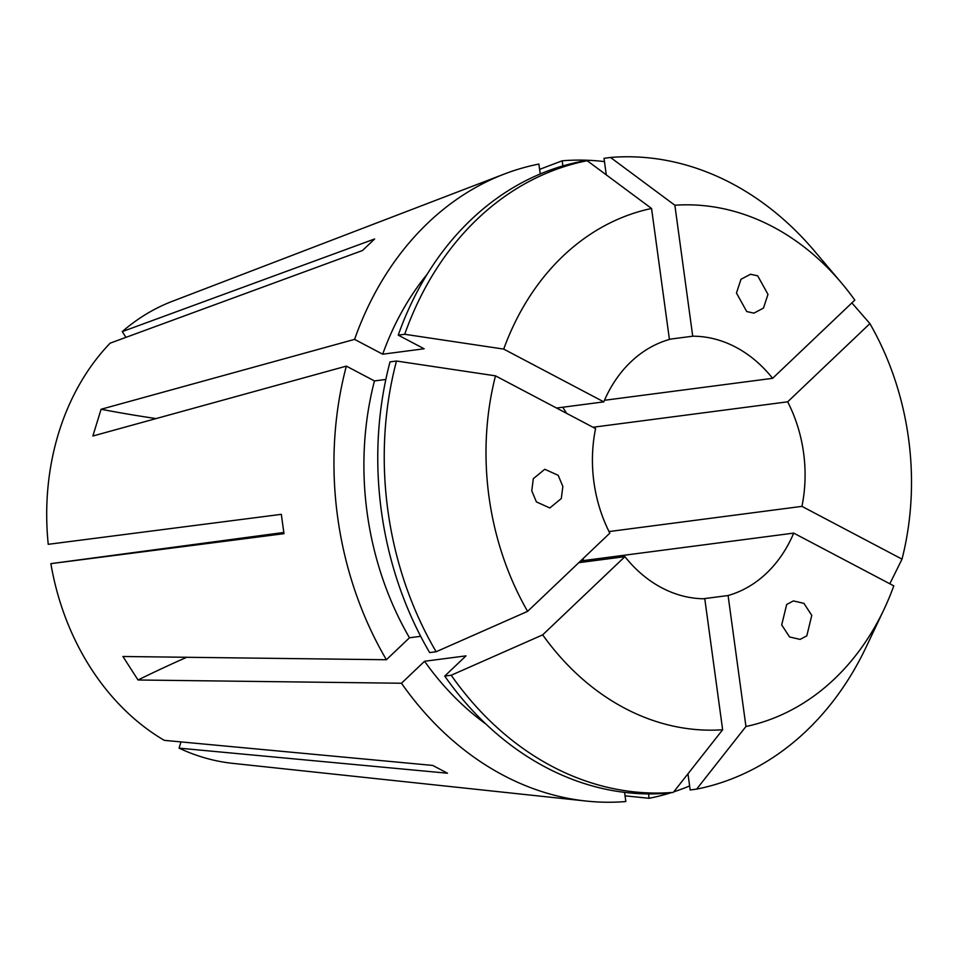 <?xml version="1.0" encoding="UTF-8"?>
<svg xmlns="http://www.w3.org/2000/svg" width="959" height="959" viewBox="0 0 959 959"><rect width="100%" height="100%" fill="white"/><g stroke="black" fill="none" stroke-linecap="round" stroke-linejoin="round"><path stroke-width="1.44" d="M786.68 604.482L793.381 600.921L803.906 603.343L811.782 615.378L806.807 635.829L800.094 639.389L789.569 636.968L781.705 624.932L786.68 604.482M283.888 533.12L247.23 537.927L273.243 534.283A19.516 15.164 -97.5 0 1 273.171 534.523M273.243 534.283L283.852 532.892M562.849 486.453L561.303 498.524L549.831 507.97L536.417 501.917L531.754 490.792L533.3 478.709L544.772 469.263L558.186 475.316L562.849 486.453M746.725 311.543L736.464 293.022L740.983 279.285L750.525 274.25L757.706 275.844L767.979 294.365L763.46 308.103L753.918 313.137L746.725 311.543M624.561 792.362L625.819 801.544A322.032 258.87 -97.4 0 1 586.213 801.053L232.569 763.34A237.281 190.733 -97.4 0 1 179.069 748.14L447.493 773.218L432.725 765.426L164.289 740.348A237.281 190.733 -97.4 0 1 50.875 563.652L283.972 533.672L281.335 514.336L48.238 544.316A237.281 190.733 -97.4 0 1 58.679 432.929A237.281 190.733 -97.4 0 1 110.129 343.166L362.502 250.515L374.633 238.971L122.261 331.61A237.281 190.733 -97.4 0 1 172.212 301.354L504.29 174.047A322.032 258.87 -97.4 0 1 538.886 164.061L540.229 173.963M503.715 349.1A263.461 211.783 -97.4 0 1 651.557 208.475L669.418 339.45A131.683 105.85 82.6 0 0 603.798 401.869L503.715 349.1L404.722 334.283L398.237 335.135L424.13 348.776L382.689 354.195L354.578 339.378L101.091 409.265L92.867 436.009L346.343 366.122A322.032 258.87 -97.4 0 0 386.393 659.744L122.932 656.495L138.012 679.991L401.473 683.24A322.032 258.87 -97.4 0 0 586.213 801.053M354.578 339.378A322.032 258.87 -97.4 0 1 504.29 174.047M562.885 165.919L562.19 160.8L539.605 169.371M562.19 160.8A322.032 258.87 -97.4 0 1 604.482 161.603M580.615 560.943L793.704 533.108A131.683 105.85 82.6 0 1 728.085 595.527L703.295 598.764M578.792 562.681L624.908 556.652A131.683 105.85 82.6 0 0 704.781 598.776L722.642 729.763A263.461 211.783 -97.4 0 1 542.686 634.858L451.209 675.244L444.736 676.083L466.002 655.86L424.561 661.266L401.473 683.24M527.606 611.362A263.461 211.783 -97.4 0 1 495.491 375.844L595.575 428.613A131.683 105.85 82.6 0 0 609.828 533.156L527.606 611.362L436.129 651.748A319.095 256.509 -97.4 0 1 396.487 361.028L390.013 361.879A319.095 256.509 -97.4 0 0 429.656 652.588L436.129 651.748M50.875 563.652L283.792 532.473M722.642 729.763L673.338 792.374A319.095 256.509 -97.4 0 1 451.209 675.244M793.704 533.108L893.788 585.877A263.461 211.783 -97.4 0 1 883.958 609.48A263.461 211.783 -97.4 0 1 745.946 726.502L696.642 789.125L690.168 789.964L687.963 773.805M883.958 609.48L866.229 646.893A319.095 256.509 -97.4 0 1 696.642 789.125M841.259 282.677A263.461 211.783 -97.4 0 0 674.86 205.226L610.499 157.456A319.095 256.509 -97.4 0 1 814.515 251.078L841.259 282.677A263.461 211.783 -97.4 0 1 854.817 300.119L772.606 378.326A131.683 105.85 82.6 0 0 692.722 336.201L669.394 339.246M889.832 583.791L902.011 559.133A263.461 211.783 -97.4 0 0 869.897 323.615L851.892 302.9M603.798 401.869L556.556 408.043M604.47 400.287L772.606 378.326M592.986 427.258L787.675 401.821A131.683 105.85 82.6 0 1 801.94 506.364L609.025 531.562M624.908 556.652L542.686 634.858M728.085 595.527L745.946 726.502M674.86 205.226L692.722 336.201M869.897 323.615L787.675 401.821M902.011 559.133L801.94 506.364M689.617 785.948A322.032 258.87 -97.4 0 1 673.745 791.846M671.264 792.649A322.032 258.87 -97.4 0 1 649.123 798.296L625.04 795.826M648.524 793.908L649.123 798.296M485.961 724.081A284.943 229.057 -97.4 0 1 424.561 661.266M673.338 792.374L666.865 793.225A319.095 256.509 -97.4 0 1 444.736 676.083M495.491 375.844L396.487 361.028M382.689 354.195A284.943 229.057 -97.4 0 1 427.187 274.178M398.237 335.135A319.095 256.509 -97.4 0 1 580.722 161.556L587.196 160.704A319.095 256.509 -97.4 0 0 404.722 334.283M610.499 157.456L604.026 158.307L606.28 174.874M651.557 208.475L587.196 160.704M420.677 636.308L409.481 637.771L386.393 659.744M409.481 637.771A284.943 229.057 -97.4 0 1 374.454 380.939L346.343 366.122M385.842 379.452L374.454 380.939M122.261 331.61L125.941 337.352M180.987 741.906L179.069 748.14M156.089 418.568A487.915 143.359 17.1 0 1 101.091 409.265M582.796 560.667L583.575 558.126M562.729 407.239L566.673 413.377M186.717 657.287A487.915 146.859 -32.7 0 0 138.012 679.991"/></g></svg>
